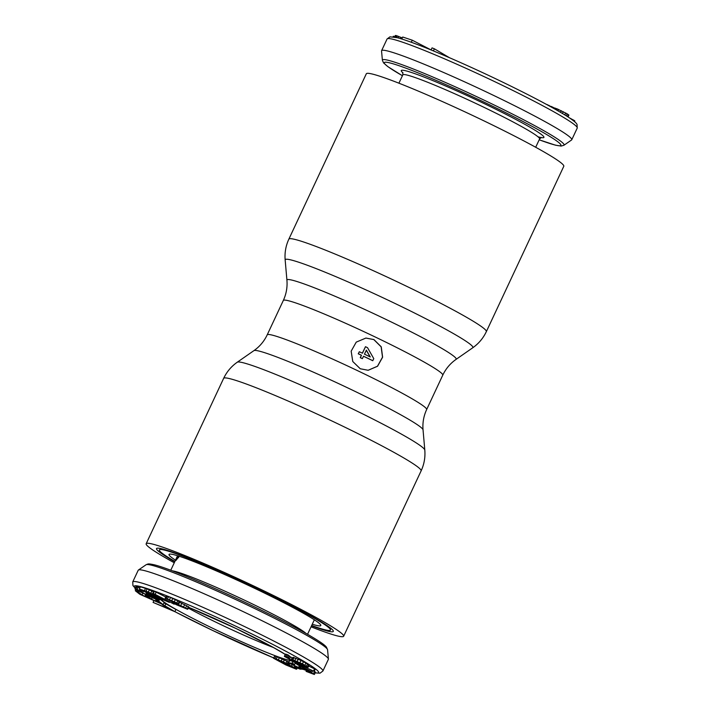 <?xml version="1.0" encoding="UTF-8"?>
<svg xmlns="http://www.w3.org/2000/svg" width="710" height="710" viewBox="0 0 710 710"><rect width="100%" height="100%" fill="white"/><g stroke="black" fill="none" stroke-linecap="round" stroke-linejoin="round"><path stroke-width="1.06" d="M539.192 139.808L555.433 145.168L561.148 146.074L563.882 145.284A100.279 6.772 -154.9 0 0 487.042 101.565A100.279 6.772 25.1 0 0 382.397 60.27L381.545 50.978A105 7.091 25.1 0 1 381.589 50.685A105 7.091 25.1 0 1 491.107 94.217A105 7.091 -154.9 0 1 571.763 139.763L577.23 128.093A105 7.091 -154.9 0 0 496.583 82.537A105 7.091 25.1 0 0 387.065 39.014L389.976 36.831L397.094 37.665C413.531 41.846 456.397 59.968 497.532 79.653C529.731 95.131 553.134 107.494 567.743 116.733C576.52 122.528 576.706 123.877 577.044 124.463L577.23 128.093M563.882 145.284L571.568 139.985A105 7.091 -154.9 0 0 571.763 139.763M554.208 108.674L554.519 108L557.084 108.834L567.166 113.84L568.896 115.082L568.035 116.928M554.173 108.657L554.519 108M553.312 108.168L553.578 107.592L554.448 108.062M551.342 107.068L551.563 106.589L553.578 107.592M549.123 105.852L551.563 106.589M547.774 105.107L549.274 105.515M546.301 104.308L547.863 104.911M567.467 116.555L568.364 114.629M566.252 115.792L567.166 113.84M564.796 114.887L565.692 112.988M562.462 113.458L563.27 111.718M560.518 112.304L561.255 110.716M557.882 110.769L558.504 109.438M556.542 109.997L557.084 108.834M554.723 108.967L555.131 108.08M569.571 117.94L574.763 120.798L574.745 121.8M431.077 49.948L432.044 47.881L434.387 48.812L449.474 57.714M401.78 39.006L402.712 37.018L412.279 40.204L431.085 49.931M394.52 37.071L395.266 35.5L396.215 35.58L402.286 37.923M393.056 36.831L393.349 36.21L394.654 36.805M574.425 121.525L574.763 120.798M573.192 120.531L573.458 119.972M433.402 50.907L434.387 48.812M411.312 42.263L412.279 40.204M400.538 38.624L401.114 37.399M397.982 37.896L398.683 36.387M396.482 37.506L397.254 35.873M395.434 37.266L396.215 35.58M311.672 625.492A94.501 6.381 25.1 0 0 330.487 630.072A94.501 6.381 25.1 0 0 257.908 589.078A94.501 6.381 -154.9 0 0 159.342 549.904A94.501 6.381 -154.9 0 0 174.9 561.424M312.258 624.241A83.789 5.653 25.1 0 0 320.822 625.306A83.789 5.653 25.1 0 0 256.434 589.185A83.789 5.653 -154.9 0 0 169.193 554.27A83.789 5.653 -154.9 0 0 175.485 560.172M288.899 662.093L274.841 655.774L273.51 658.232L285.988 664.986L296.23 669.175L295.253 668.101L283.397 661.897L273.332 657.975M290.559 660.779L289.565 660.691L288.535 662.883L301.581 669.193L302.336 669.264L301.262 668.572L301.839 668.429L305.824 669.974L311.876 673.284L306.099 671.385L314.388 674.5L307.474 670.515L300.374 667.506L298.679 667.16L299.611 668.03L291.579 664.143L294.712 664.427L292.2 663.211L288.535 662.883M297.135 664.143L295.262 663.238M314.388 674.5L315.453 672.113L314.273 671.323M314.228 671.411L289.973 660.282L314.228 671.411L315.249 669.219L308.77 666.06M308.238 667.196L309.267 665.013L301.005 660.433L293.026 657.398L292.005 659.59L298.44 663.3L289.511 659.173L287.017 657.096L284.355 656.377L292.396 660.815L307.945 667.302L302.487 663.823L292.005 659.59M288.109 657.788L289.139 655.605L286.875 654.451L285.376 654.185L284.355 656.377M292.715 658.081L288.926 656.058M174.891 611.674L212.441 630.365L273.412 657.806A101.77 6.869 25.1 0 1 212.468 630.373A101.77 6.869 -154.9 0 1 174.891 611.665L164.889 605.781L162.324 604.725L170.648 609.641L153.076 602.408L174.882 611.683L175.911 609.491L164.063 602.834M163.194 604.68L158.685 601.13L155.694 599.808L159.457 602.763L151.496 599.222L148.239 596.657L145.248 595.335L148.514 597.891L142.044 595.015L138.281 592.06L135.299 590.738L139.808 594.279L163.194 604.68L164.223 602.488L160.877 599.861M139.95 587.72L135.938 586.691L134.909 588.874L136.027 589.779L152.632 597.891L158.96 600.261L159.093 599.746L156.386 598.131L146.713 593.507L146.02 593.808L155.978 598.308L155.889 598.805L154.026 598.219L139.196 591.19L138.397 590.152L142.106 591.332L134.909 588.874M154.043 592.007L147.103 588.874L140.376 586.806L139.355 588.998L161.17 600.012L152.721 595.468L169.37 602.408L148.328 592.016L139.355 588.998M165.687 596.968L154.381 591.279L153.351 593.471L174.163 604.201L153.351 593.471M187.857 609.162L169.291 600.332L178.121 603.695L174.296 601.787L165.075 598.264L183.712 607.068L184.866 607.849L183.091 607.307L172.21 602.577L176.684 604.858L187.582 609.269L188.887 606.97L178.938 601.947M178.121 603.695L179.142 601.503L170.506 597.456L166.38 595.965L165.075 598.264M179.293 556.285L175.849 560.536L177.58 555.735M178.84 555.903L178.024 556.897A75.517 5.103 25.1 0 0 177.917 556.897L178.343 555.974M177.944 555.85L177.234 556.968A75.517 5.103 25.1 0 0 177.172 556.986L177.731 555.788M327.567 649.756L326.431 647.147C325.002 645.266 321.346 642.293 307.705 634.376C293.044 626.025 274.087 616.262 250.825 605.106C211.376 586.229 170.311 568.87 154.54 564.858C147.565 563.332 148.39 564.148 147.769 564.059L146.091 564.743A100.279 6.772 -154.9 0 1 250.497 606.526A100.279 6.772 25.1 0 1 327.567 649.756L328.419 659.049A105 7.091 25.1 0 0 247.728 613.786A105 7.091 -154.9 0 0 138.397 570.041A105 7.091 -154.9 0 0 138.21 570.263L132.734 581.934L132.93 585.564L135.22 588.217M328.419 659.049A105 7.091 25.1 0 1 328.375 659.341L322.908 671.012A105 7.091 25.1 0 0 242.252 625.466A105 7.091 -154.9 0 0 132.734 581.934M177.917 556.897L178.698 557.27M178.024 556.897L178.716 557.226M177.172 556.986L178.476 557.607M177.234 556.968L178.494 557.572M274.841 655.774L273.811 657.957M276.101 656.173L275.072 658.365M277.424 656.661L276.394 658.853M279.456 657.478L278.427 659.67M282.269 658.72L281.24 660.912M284.426 659.714L283.397 661.897M287.017 661.001L285.997 663.184M288.189 661.622L287.159 663.814M288.721 662.971L288.056 664.4M288.97 663.087L288.233 664.658M289.76 663.468L289.005 665.075M292.209 664.658L291.49 666.193M294.819 665.918L294.091 667.48M295.564 667.444L295.253 668.101M296.904 668.119L296.531 668.9M297.144 668.243L296.709 669.166M289.671 666.424L283.308 663.22L292.44 666.867L294.171 667.959L291.375 667.116L289.671 666.424L289.999 665.714M280.042 660.593L285.633 663.371L277.211 660.06L276.083 659.12L280.042 660.593M298.076 668.074L295.049 667.187L300.392 669.246L298.076 668.074L298.289 667.604M296.984 664.471L311.069 671.394L296.984 664.471L297.188 664.028M296.469 661.259L305.708 666.078L297.375 662.519L294.535 660.717L296.469 661.259M149.934 594.066L142.967 590.551L152.543 594.234L154.035 595.264L149.934 594.066L150.36 593.152M291.668 666.504L291.375 667.116M292.919 667.125L292.697 667.604M285.296 663.761L285.038 664.311M287.905 664.808L287.577 665.519M277.441 659.563L277.211 660.06M279.332 660.3L279.039 660.93M281.826 661.392L281.524 662.039M283.494 662.173L283.228 662.741M300.632 668.731L300.392 669.246M295.493 666.246L295.049 667.187M302.62 668.66L302.336 669.264M292.795 661.933L292.2 663.211M295.298 663.175L294.712 664.427M299.38 665.669L298.679 667.16M299.922 665.944L299.327 667.214M300.88 666.424L300.374 667.506M302.824 667.409L302.416 668.288M305.096 668.545L304.75 669.281M307.767 669.894L307.474 670.515M309.755 670.897L309.48 671.491M312.693 670.719L311.77 672.681M314.486 671.438L313.456 673.63M315.453 672.113L314.423 674.305M306.596 670.329L306.099 671.385M307.146 670.586L306.747 671.438M309.329 671.66L308.974 672.432M310.589 672.326L310.297 672.947M311.61 670.24L311.069 671.394M290.212 659.767L289.973 660.282M314.628 668.687L313.607 670.879M293.328 657.3L292.298 659.484M294.064 657.469L293.035 659.661M295.937 658.179L294.916 660.371M298.253 659.164L297.224 661.356M301.005 660.433L299.975 662.625M303.507 661.64L302.487 663.823M305.992 662.927L304.963 665.11M307.545 663.814L306.516 666.007M308.637 664.516L307.608 666.699M285.677 654.087L284.648 656.271M286.875 654.451L285.846 656.644M288.047 654.904L287.017 657.096M289.414 656.368L288.393 658.552M290.532 656.981L289.511 659.173M292.112 657.788L291.091 659.981M293.123 660.398L292.911 660.85M296.549 661.294L296.256 661.906M297.721 661.791L297.375 662.519M299.336 662.528L298.954 663.335M300.712 663.175L300.321 664.01M302.291 663.965L301.927 664.737M303.623 664.675L303.312 665.332M304.696 665.332L304.483 665.785M153.937 600.562L153.076 602.408M165.918 603.598L164.889 605.781M155.943 599.284L155.694 599.808M159.129 600.19L158.685 601.13M135.814 589.637L135.299 590.738M138.672 591.235L138.281 592.06M142.852 593.303L142.044 595.015M145.594 594.598L145.248 595.335M148.55 596.001L148.239 596.657M152.215 597.696L151.496 599.222M147.014 592.868L146.713 593.507M154.602 596.693L154.389 597.145M158.499 598.663L158.25 599.178M159.386 599.107L159.093 599.746M159.741 599.293L159.368 600.083M136.347 586.513L135.326 588.697M137.092 586.655L136.063 588.838M138.299 587.055L137.279 589.247M139.905 589.273L139.506 590.134M142.47 590.569L142.106 591.332M138.53 590.188L138.308 590.649M139.524 590.471L139.196 591.19M141.041 591.093L140.633 591.962M143.5 591.093L142.63 592.948M150.742 595.663L150.307 596.586M152.819 596.648L152.401 597.527M154.398 597.421L154.026 598.219M155.49 598.006L155.188 598.645M146.571 592.637L146.02 593.808M162.838 599.595L162.466 600.394M145.559 588.324L144.529 590.516M147.103 588.874L146.074 591.057M149.357 589.824L148.328 592.016M151.86 590.951L150.831 593.143M153.466 591.723L152.437 593.906M154.629 594.146L154.301 594.847M155.809 594.776L155.472 595.486M157.061 595.441L156.688 596.231M157.194 595.512L156.75 596.453M156.253 591.962L155.233 594.155M174.385 603.713L174.163 604.201M170.888 600.536L170.648 601.033M172.734 601.308L172.468 601.867M174.216 601.991L173.968 602.524M179.63 602.24L178.601 604.432M181.84 603.234L180.81 605.417M184.698 604.592L183.668 606.775M186.765 605.639L185.745 607.822M188.381 606.553L187.351 608.736M172.441 602.107L172.21 602.577M176.16 603.722L175.92 604.228M178.361 604.609L178.068 605.248M180.251 605.417L179.958 606.056M183.295 606.864L183.091 607.307M166.38 595.965L165.359 598.157M167.303 596.231L166.282 598.415M168.545 596.675L167.524 598.858M170.506 597.456L169.486 599.648M172.787 598.423L171.767 600.607M175.326 599.595L174.296 601.787M177.784 600.802L176.763 602.985M366.307 350.27L370.096 356.873M365.854 338.058L373.815 339.575L381.137 346.835L382.512 357.165L377.498 366.209L368.117 370.283M363.493 356.269A87.232 5.893 25.1 0 1 365.535 357.245A87.232 5.893 25.1 0 1 372.714 360.707L373.788 358.656L367.523 347.678A88.04 5.946 25.1 0 0 365.481 346.711L362.348 353.172M365.481 346.711L362.437 353.207A88.04 5.946 25.1 0 0 359.322 351.734L358.364 353.784A88.04 5.946 25.1 0 1 361.479 355.257L360.361 357.654A88.04 5.946 25.1 0 1 362.393 358.621L363.52 356.225A88.04 5.946 25.1 0 1 365.65 357.236A88.04 5.946 25.1 0 1 372.83 360.707M367.798 352.648L370.256 356.952A88.04 5.946 25.1 0 0 366.608 355.195A88.04 5.946 25.1 0 0 364.478 354.183L366.36 350.154L367.798 352.648M373.921 339.575L381.261 346.835L382.619 357.192L377.578 366.227L368.162 370.283L360.254 368.756L352.764 361.505L351.166 351.166L356.242 342.122L365.907 338.058L373.921 339.575M366.316 73.787A109.038 7.366 25.1 0 1 480.04 118.987A109.038 7.366 -154.9 0 1 563.793 166.291L486.332 331.65A109.038 7.366 -154.9 0 0 402.588 284.346A109.038 7.366 25.1 0 0 288.855 239.146L366.316 73.787M174.269 562.764A109.038 7.366 25.1 0 1 146.171 543.736A109.038 7.366 25.1 0 1 259.904 588.936A109.038 7.366 -154.9 0 1 343.649 636.24A109.038 7.366 -154.9 0 1 311.051 626.832M311.53 625.803A97.598 6.594 -154.9 0 0 333.336 631.128A97.598 6.594 -154.9 0 0 258.333 589.052A97.598 6.594 -154.9 0 0 156.706 548.386A97.598 6.594 -154.9 0 0 174.758 561.734M360.361 357.654L360.245 357.662A87.232 5.893 25.1 0 1 362.286 358.63L362.393 358.621M360.245 357.662L361.372 355.266A87.232 5.893 25.1 0 0 358.248 353.793L359.322 351.734M535.695 147.263L539.591 138.938A75.517 5.103 -154.9 0 0 481.593 106.172A75.517 5.103 25.1 0 0 402.818 74.87L398.922 83.194M402.961 72.837A78.748 5.316 25.1 0 1 483.403 103.225A78.748 5.316 -154.9 0 1 538.011 136.808M402.419 75.721A97.492 6.585 25.1 0 1 396.588 64.885A97.492 6.585 25.1 0 1 485.977 103.048A97.492 6.585 -154.9 0 1 555.513 140.118A97.492 6.585 -154.9 0 1 539.192 139.79M135.29 588.066A101.77 6.869 -154.9 0 1 240.441 628.412A101.77 6.869 25.1 0 1 315.187 672.787M306.534 670.453A101.77 6.869 25.1 0 1 302.424 669.077L306.516 670.488M285.296 654.371A72.695 4.908 25.1 0 0 236.448 628.696A72.695 4.908 -154.9 0 0 188.7 607.37M161.614 600.145A72.695 4.908 -154.9 0 0 216.461 630.09A72.695 4.908 25.1 0 0 290.168 660.442M273.359 647.476A66.225 4.473 25.1 0 1 220.082 624.197A66.225 4.473 -154.9 0 1 188.336 608.142M172.45 570.849A75.517 5.103 -154.9 0 1 249.139 602.399A75.517 5.103 25.1 0 1 306.001 633.409M426.648 409.555A88.04 5.946 -154.9 0 0 359.029 371.365A88.04 5.946 25.1 0 0 267.2 334.863C264.129 341.324 259.7 346.578 253.931 350.625A93.445 6.31 25.1 0 1 351.228 389.559A93.445 6.31 -154.9 0 1 423.045 429.843C422.459 422.814 423.657 416.051 426.648 409.555L442.765 375.155A88.04 5.946 -154.9 0 0 375.146 336.966A88.04 5.946 25.1 0 0 283.317 300.472L267.2 334.863M486.332 331.65C483.199 338.244 478.655 343.631 472.7 347.811A103.624 6.993 -154.9 0 0 393.296 302.646A103.624 6.993 25.1 0 0 285.163 259.966C284.559 252.716 285.793 245.775 288.855 239.146M285.163 259.966L286.92 280.184A93.445 6.31 25.1 0 1 384.43 318.675A93.445 6.31 -154.9 0 1 456.042 359.402L472.7 347.811M237.264 362.215A103.624 6.993 25.1 0 1 345.166 405.383A103.624 6.993 -154.9 0 1 424.802 450.06C425.405 457.311 424.181 464.251 421.11 470.881A109.038 7.366 -154.9 0 0 337.365 423.577A109.038 7.366 25.1 0 0 223.632 378.377C226.765 371.783 231.309 366.395 237.264 362.215L253.931 350.625M402.765 72.429L402.818 74.87M541.499 137.421L539.591 138.938M382.397 60.27L383.542 62.879L387.9 66.687L402.41 75.739M381.589 50.685L387.065 39.014M315.142 672.894L320.006 673.186L322.908 671.012M285.269 654.434L274.264 647.973L236.394 628.687L188.691 607.387M314.344 619.803L307.554 634.287M177.562 555.735L170.782 570.219M146.091 564.743L138.397 570.041M442.765 375.155C445.836 368.703 450.264 363.449 456.042 359.402M423.045 429.843L424.802 450.06M223.632 378.377L146.171 543.736M421.11 470.881L343.649 636.24M286.92 280.184C287.514 287.213 286.308 293.967 283.317 300.472"/></g></svg>
